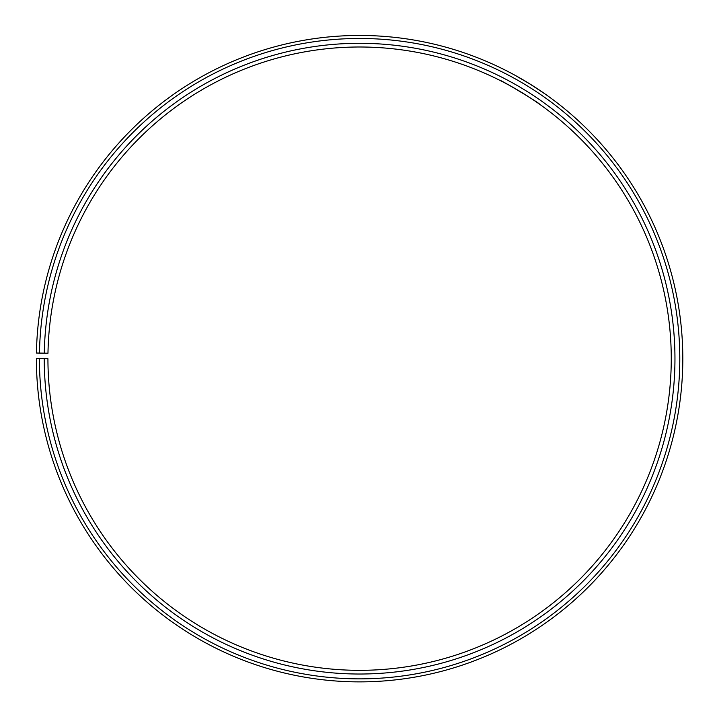 <?xml version="1.0" encoding="UTF-8"?>
<svg xmlns="http://www.w3.org/2000/svg" width="717" height="717" viewBox="0 0 717 717"><rect width="100%" height="100%" fill="white"/><g stroke="black" fill="none" stroke-linecap="round" stroke-linejoin="round"><path stroke-width="1.08" d="M39.408 358.661L36.388 358.661A323.215 323.215 0 0 0 519.574 639.51A323.215 323.215 0 0 0 524.45 80.654A323.215 323.215 0 0 0 36.433 353.024L39.462 353.078A320.185 320.185 0 0 1 522.908 83.253A320.185 320.185 0 0 1 518.077 636.884A320.185 320.185 0 0 1 39.408 358.661L47.931 358.661A311.671 311.671 0 0 0 513.856 629.481A311.671 311.671 0 0 0 518.561 90.584A311.671 311.671 0 0 0 47.976 353.221L44.284 353.158A315.363 315.363 0 0 1 520.443 87.402A315.363 315.363 0 0 1 515.684 632.69A315.363 315.363 0 0 1 44.239 358.661M39.462 353.078L44.284 353.158M502.545 81.711L499.892 80.358C499.131 78.816 541.138 104.055 539.462 104.135L538.539 103.481M538.082 103.167C533.394 99.502 511.436 85.941 503.226 82.07M531.638 85.045L545.431 94.214L529.209 83.531M509.187 72.148L511.929 73.6M514.931 75.222L530.428 84.283"/></g></svg>
